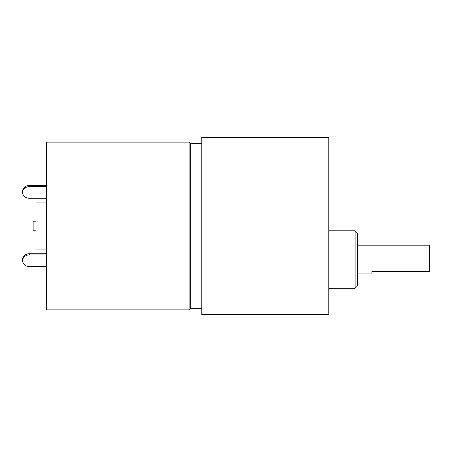 <?xml version="1.0" encoding="UTF-8"?>
<svg xmlns="http://www.w3.org/2000/svg" width="452" height="452" viewBox="0 0 452 452"><rect width="100%" height="100%" fill="white"/><g stroke="black" fill="none" stroke-linecap="round" stroke-linejoin="round"><path stroke-width="0.68" d="M189.105 309.852L189.105 142.148L46.556 142.148L46.556 309.852L189.105 309.852L190.303 308.654L190.303 143.346L201.801 143.346M355.131 230.791L357.526 233.187L357.526 285.896L355.131 288.291L355.131 230.791L328.779 230.791M36.019 230.791L33.143 230.791L33.143 221.209L36.019 221.209M46.556 249.956L36.019 249.956L36.019 202.044L46.556 202.044M357.526 245.165L429.4 245.165L429.4 271.522L371.9 271.522L371.9 273.918L357.526 273.918M201.801 226L201.801 314.643L328.779 314.643L328.779 137.357L201.801 137.357L201.801 226M22.6 192.462L22.6 191.264A6.707 5.808 0 0 1 29.307 185.45L29.307 186.648A6.707 5.808 180 0 0 22.6 192.462A6.707 5.808 180 0 0 29.307 198.27L46.556 198.27M29.307 186.648L46.556 186.648M29.307 185.45L46.556 185.45M29.307 253.73L29.307 254.928A6.707 5.808 180 0 0 22.6 260.736L22.6 259.538A6.707 5.808 0 0 1 29.307 253.73L46.556 253.73M29.307 254.928L46.556 254.928M22.6 260.736A6.707 5.808 180 0 0 29.307 266.55L46.556 266.55M190.303 308.654L201.801 308.654M355.131 288.291L328.779 288.291M189.105 142.148L190.303 143.346"/></g></svg>
